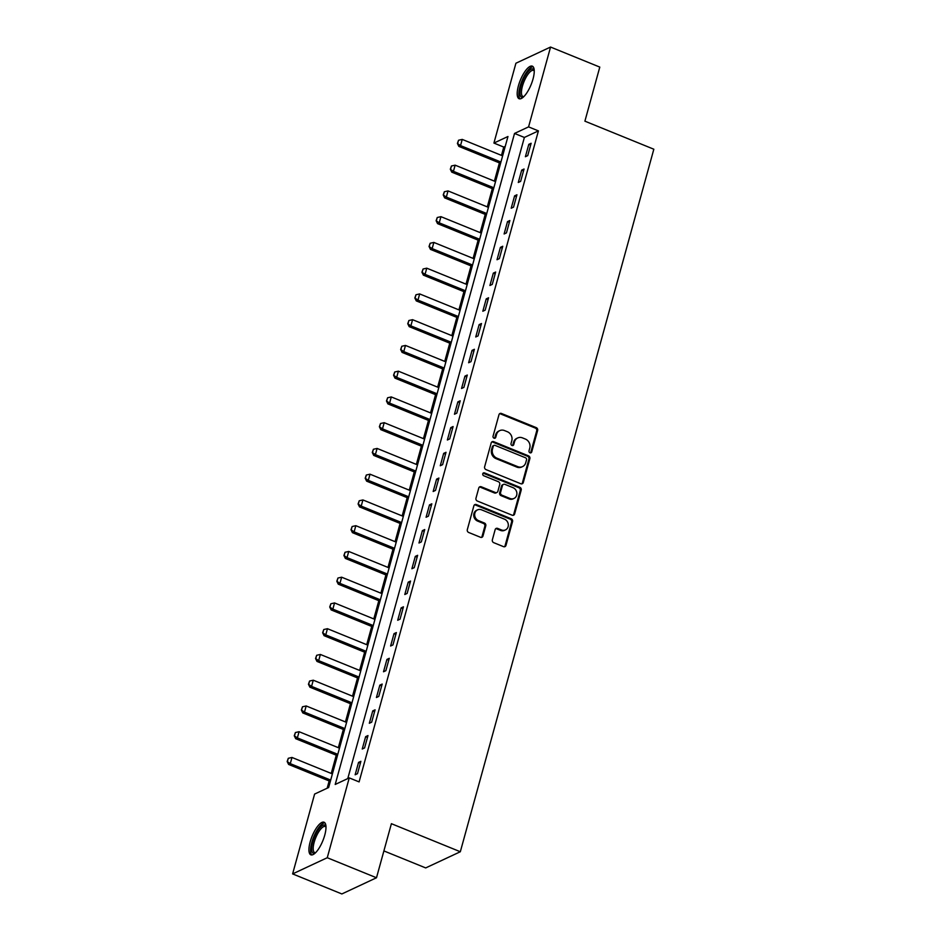 <?xml version="1.0" encoding="UTF-8"?>
<svg xmlns="http://www.w3.org/2000/svg" width="941" height="941" viewBox="0 0 941 941"><rect width="100%" height="100%" fill="white"/><g stroke="black" fill="none" stroke-linecap="round" stroke-linejoin="round"><path stroke-width="1.41" d="M529.983 452.797A1.553 1.376 65 0 0 531.724 451.927L537.64 430.449A2.211 1.964 65 0 0 536.264 427.637L501.459 413.475A2.211 1.964 65 0 0 498.977 414.71L493.06 436.189A1.553 1.376 65 0 0 495.06 438.153A1.553 1.376 65 0 0 495.766 437.294L496.53 434.519A7.081 6.293 65 0 1 499.718 430.625A7.081 6.293 65 0 1 504.494 430.566L507.399 431.743A7.081 6.293 65 0 1 511.798 440.729L511.034 443.505A1.553 1.376 65 0 0 513.045 445.469A1.553 1.376 65 0 0 513.739 444.611L514.504 441.835A7.081 6.293 65 0 1 517.703 437.941A7.081 6.293 65 0 1 522.478 437.883L525.372 439.059A7.081 6.293 65 0 1 529.783 448.045L529.018 450.833A1.553 1.376 65 0 0 529.983 452.797M530.501 452.892A1.553 1.376 65 0 0 530.783 452.362L536.699 430.884A2.211 1.964 65 0 0 535.323 428.073L500.53 413.911A2.211 1.964 65 0 0 499.53 413.781M494.543 438.259A1.553 1.376 65 0 0 494.825 437.73L495.589 434.954L496.53 434.519M512.527 445.575A1.553 1.376 65 0 0 512.81 445.046L513.574 442.27L514.504 441.835M310.154 841.936A17.573 5.822 112.1 0 1 324.08 822.246A17.573 5.822 112.1 0 1 324.763 835.114A17.573 5.822 112.1 0 1 310.824 854.804A17.573 5.822 112.1 0 1 310.154 841.936M518.409 85.854A17.573 5.822 112.1 0 1 532.335 66.164A17.573 5.822 112.1 0 1 533.018 79.032A17.573 5.822 112.1 0 1 519.091 98.723A17.573 5.822 112.1 0 1 518.409 85.854M492.343 539.863A2.211 1.964 65 0 0 493.719 542.663L503.482 546.639A2.211 1.964 65 0 0 505.976 545.404L512.551 521.549A2.211 1.964 65 0 0 511.175 518.738L476.369 504.576A2.211 1.964 65 0 0 473.876 505.811L467.312 529.665A2.211 1.964 65 0 0 468.689 532.477L480.475 537.276A2.211 1.964 65 0 0 482.968 536.041L485.779 525.831A2.211 1.964 65 0 0 484.403 523.02L478.557 520.644A5.917 5.258 65 0 1 474.687 515.292A5.917 5.258 65 0 1 477.546 509.869A5.917 5.258 65 0 1 481.533 509.822L504.447 519.15A5.917 5.258 65 0 1 508.305 524.49A5.917 5.258 65 0 1 505.458 529.912A5.917 5.258 65 0 1 501.471 529.959L497.648 528.407A2.211 1.964 65 0 0 495.154 529.642L492.343 539.863M550.556 47.05L599.793 67.093L584.902 121.166L653.83 149.219L460.325 851.746L391.397 823.693L376.494 877.765L327.256 857.733L292.616 873.907L314.6 794.075L328.644 787.523L507.964 136.504L493.919 143.067L515.915 63.235L550.556 47.05L528.571 126.882L514.527 133.446L335.208 784.453L349.252 777.901L327.256 857.733M349.252 777.901L359.097 781.9L538.417 130.893L528.571 126.882M520.808 483.745A2.211 1.964 65 0 0 523.29 482.51L529.865 458.655A2.211 1.964 65 0 0 528.489 455.844L493.696 441.682A2.211 1.964 65 0 0 491.202 442.917L484.627 466.783A2.211 1.964 65 0 0 486.003 469.594L520.808 483.745M521.208 490.096L514.633 513.962A2.211 1.964 65 0 1 512.139 515.197L477.346 501.035A2.211 1.964 65 0 1 475.97 498.224L478.781 488.014A2.211 1.964 65 0 1 481.274 486.779L495.389 492.519A2.211 1.964 65 0 0 497.871 491.284L499.742 484.509A2.211 1.964 65 0 0 498.365 481.698L483.674 475.723A1.553 1.376 65 0 1 484.45 472.888L519.832 487.285A2.211 1.964 65 0 1 521.208 490.096L520.267 490.532L513.704 514.398L514.633 513.962M538.417 130.893L524.372 137.445L347.77 778.583M528.795 144.361L525.384 156.724L527.725 155.63L531.136 143.267L528.795 144.361L530.618 145.102M521.69 170.109L518.291 182.472L520.632 181.378L524.043 169.015L521.69 170.109L523.525 170.862M514.598 195.869L511.198 208.232L513.539 207.138L516.938 194.775L514.598 195.869L516.433 196.61M507.505 221.617L504.105 233.98L506.446 232.886L509.846 220.523L507.505 221.617L509.34 222.37M500.412 247.365L497.013 259.728L499.353 258.634L502.753 246.271L500.412 247.365L502.247 248.118M493.319 273.125L489.92 285.488L492.261 284.394L495.66 272.031L493.319 273.125L495.154 273.866M486.226 298.873L482.827 311.236L485.168 310.142L488.567 297.779L486.226 298.873L488.061 299.626M479.134 324.621L475.734 336.984L478.075 335.89L481.474 323.528L479.134 324.621L480.969 325.374M472.041 350.381L468.642 362.744L470.982 361.65L474.382 349.287L472.041 350.381L473.876 351.122M464.948 376.129L461.549 388.492L463.889 387.398L467.289 375.036L464.948 376.129L466.783 376.882M457.855 401.878L454.456 414.24L456.797 413.146L460.196 400.795L457.855 401.878L459.69 402.63M450.763 427.637L447.363 440L449.704 438.906L453.103 426.544L450.763 427.637L452.597 428.378M443.67 453.386L440.27 465.748L442.611 464.654L446.01 452.292L443.67 453.386L445.505 454.138M436.577 479.134L433.166 491.496L435.507 490.402L438.918 478.052L436.577 479.134L438.412 479.886M429.484 504.894L426.073 517.256L428.414 516.162L431.825 503.8L429.484 504.894L431.319 505.635M422.391 530.642L418.98 543.004L421.321 541.91L424.732 529.548L422.391 530.642L424.226 531.394M415.299 556.402L411.887 568.752L414.228 567.658L417.639 555.308L415.299 556.402L417.134 557.143M408.206 582.15L404.795 594.512L407.135 593.418L410.547 581.056L408.206 582.15L410.041 582.891M401.113 607.898L397.702 620.26L400.043 619.166L403.454 606.804L401.113 607.898L402.948 608.651M394.02 633.658L390.609 646.008L392.95 644.914L396.361 632.564L394.02 633.658L395.855 634.399M386.927 659.406L383.516 671.768L385.857 670.674L389.268 658.312L386.927 659.406L388.762 660.147M379.835 685.154L376.424 697.516L378.764 696.422L382.175 684.06L379.835 685.154L381.67 685.907M372.742 710.914L369.331 723.264L371.671 722.182L375.083 709.82L372.742 710.914L374.565 711.655M365.637 736.662L362.238 749.024L364.579 747.93L367.978 735.568L365.637 736.662L367.472 737.403M358.545 762.41L355.145 774.772L357.486 773.678L360.885 761.316L358.545 762.41L360.379 763.163M505.246 146.384L503.764 147.078L501.482 155.383M499.412 162.887L494.39 181.143M492.319 188.647L487.297 206.891M485.227 214.395L480.192 232.639M478.134 240.143L473.1 258.399M471.041 265.903L466.007 284.147M463.948 291.651L458.914 309.895M456.856 317.399L451.821 335.655M449.763 343.159L444.728 361.403M442.67 368.907L437.636 387.151M435.565 394.655L430.543 412.911M428.473 420.415L423.45 438.659M421.38 446.163L416.357 464.407M414.287 471.911L409.264 490.167M407.194 497.671L402.172 515.915M400.101 523.419L395.079 541.663M393.009 549.168L387.986 567.423M385.916 574.927L380.893 593.171M378.823 600.676L373.8 618.919M371.73 626.435L366.708 644.679M364.637 652.184L359.615 670.427M357.545 677.932L352.522 696.175M350.452 703.692L345.429 721.935M343.359 729.44L338.337 747.683M336.266 755.188L331.244 773.443M329.174 780.948L327.174 788.205M383.893 850.923L425.685 867.92L460.325 851.746M376.494 877.765L341.854 893.95L292.616 873.907M503.764 147.078L493.919 143.067M524.372 137.445L514.527 133.446M517.703 437.941L516.762 438.377A7.081 6.293 65 0 0 513.574 442.27M499.718 430.625L498.777 431.06A7.081 6.293 65 0 0 495.589 434.954M521.796 483.886A2.211 1.964 65 0 0 522.361 482.956L528.936 459.09A2.211 1.964 65 0 0 527.56 456.279L492.755 442.117A2.211 1.964 65 0 0 491.767 441.988M526.548 459.773A1.553 1.376 65 0 0 525.584 457.808L495.037 445.375A1.553 1.376 65 0 0 493.296 446.246L492.484 449.175A7.081 6.293 65 0 0 496.895 458.161L517.773 466.665A7.081 6.293 65 0 0 522.549 466.607A7.081 6.293 65 0 0 525.737 462.713L526.548 459.773M493.99 445.387L493.06 445.834A1.553 1.376 65 0 0 492.366 446.681L493.296 446.246M522.549 466.607L521.62 467.042A7.081 6.293 65 0 1 516.832 467.101L495.954 458.596A7.081 6.293 65 0 1 491.555 449.61L492.366 446.681M513.139 515.327A2.211 1.964 65 0 0 513.704 514.398M496.883 492.508L495.942 492.943A2.211 1.964 65 0 1 494.448 492.955L480.333 487.215A2.211 1.964 65 0 0 479.345 487.085M520.267 490.532A2.211 1.964 65 0 0 518.891 487.732L483.521 473.335A1.553 1.376 65 0 0 482.992 473.229M510.034 498.483A5.917 5.258 65 0 0 514.021 498.436A5.917 5.258 65 0 0 516.868 493.002A5.917 5.258 65 0 0 513.01 487.661L504.941 484.38A2.211 1.964 65 0 0 502.447 485.615L500.577 492.39A2.211 1.964 65 0 0 501.953 495.201L510.034 498.483L509.093 498.918A5.917 5.258 65 0 0 513.092 498.871L514.021 498.436M503.447 484.392L502.506 484.827A2.211 1.964 65 0 0 501.506 486.05L502.447 485.615M509.093 498.918L501.024 495.636A2.211 1.964 65 0 1 499.647 492.825L501.506 486.05M505.458 529.912L504.517 530.359A5.917 5.258 65 0 1 500.53 530.406L496.707 528.854A2.211 1.964 65 0 0 495.719 528.713M477.546 509.869L476.605 510.304A5.917 5.258 65 0 0 473.758 515.739A5.917 5.258 65 0 0 477.616 521.079L478.557 520.644M481.474 537.405A2.211 1.964 65 0 0 482.027 536.476L484.838 526.266A2.211 1.964 65 0 0 483.462 523.455L477.616 521.079M504.47 546.768A2.211 1.964 65 0 0 505.035 545.839L511.61 521.984A2.211 1.964 65 0 0 510.234 519.173L475.44 505.011A2.211 1.964 65 0 0 474.44 504.882M502.635 155.853L462.231 139.409L460.525 145.596L500.93 162.04M457.691 143.338L458.538 140.244L457.408 143.467L460.525 145.596L458.843 146.384L500.565 163.358M462.231 139.409L458.538 140.244M457.408 143.467L458.843 146.384M495.542 181.613L455.138 165.169L453.433 171.344L493.837 187.788M450.598 169.086L451.445 165.992L450.316 169.215L453.433 171.344L451.739 172.132L493.472 189.117M455.138 165.169L451.445 165.992M450.316 169.215L451.739 172.132M488.45 207.361L448.034 190.917L446.34 197.092L486.744 213.536M443.505 194.834L444.352 191.752L443.223 194.963L446.34 197.092L444.646 197.881L486.379 214.866M448.034 190.917L444.352 191.752M443.223 194.963L444.646 197.881M481.357 233.109L440.941 216.665L439.247 222.852L479.651 239.296M436.401 220.594L437.259 217.5L436.13 220.723L439.247 222.852L437.553 223.64L479.287 240.614M440.941 216.665L437.259 217.5M436.13 220.723L437.553 223.64M474.264 258.869L433.848 242.425L432.154 248.6L472.558 265.044M429.308 246.342L430.166 243.249L429.037 246.471L432.154 248.6L430.46 249.389L472.194 266.374M433.848 242.425L430.166 243.249M429.037 246.471L430.46 249.389M523.396 97.017A15.209 5.034 112.1 0 1 520.808 96.594A15.209 5.034 112.1 0 1 523.725 78.679A15.209 5.034 112.1 0 1 533.77 69.563A15.209 5.034 112.1 0 1 534.229 70.387M534.253 70.94A14.08 4.658 -67.9 0 0 533.582 70.434A14.08 4.658 -67.9 0 0 524.455 80.55A14.08 4.658 -67.9 0 0 522.279 95.994A14.08 4.658 -67.9 0 0 522.961 96.523A14.08 4.658 -67.9 0 0 523.796 96.629M533.147 66.764A17.467 5.787 -67.9 0 0 522.114 80.456A17.467 5.787 -67.9 0 0 519.855 98.605A17.467 5.787 -67.9 0 0 520.091 98.852M315.141 853.099A15.209 5.034 112.1 0 1 312.706 842.113A15.209 5.034 112.1 0 1 319.752 827.904A15.209 5.034 112.1 0 1 325.974 826.469M325.998 827.021A14.08 4.658 -67.9 0 0 325.327 826.516A14.08 4.658 -67.9 0 0 314.165 842.301A14.08 4.658 -67.9 0 0 314.706 852.605A14.08 4.658 -67.9 0 0 315.541 852.722M324.892 822.846A17.467 5.787 -67.9 0 0 311.777 842.548A17.467 5.787 -67.9 0 0 311.824 854.946M467.171 284.617L426.755 268.173L425.061 274.349L465.466 290.793M422.215 272.09L423.074 269.008L421.933 272.22L425.061 274.349L423.368 275.137L465.101 292.122M426.755 268.173L423.074 269.008M421.933 272.22L423.368 275.137M460.078 310.365L419.662 293.921L417.969 300.108L458.373 316.552M415.122 297.85L415.981 294.756L414.84 297.979L417.969 300.108L416.275 300.897L458.008 317.87M419.662 293.921L415.981 294.756M414.84 297.979L416.275 300.897M452.986 336.125L412.57 319.681L410.864 325.857L451.28 342.301M408.029 323.598L408.888 320.505L407.747 323.728L410.864 325.857L409.182 326.645L450.915 343.63M412.57 319.681L408.888 320.505M407.747 323.728L409.182 326.645M445.893 361.873L405.477 345.429L403.771 351.605L444.187 368.06M400.937 349.346L401.795 346.264L400.654 349.476L403.771 351.605L402.089 352.393L443.823 369.378M405.477 345.429L401.795 346.264M400.654 349.476L402.089 352.393M438.8 387.621L398.384 371.177L396.679 377.365L437.095 393.809M393.844 375.106L394.702 372.013L393.561 375.236L396.679 377.365L394.997 378.153L436.73 395.126M398.384 371.177L394.702 372.013M393.561 375.236L394.997 378.153M431.707 413.381L391.291 396.937L389.586 403.113L430.002 419.557M386.751 400.854L387.61 397.761L386.469 400.984L389.586 403.113L387.904 403.901L429.637 420.886M391.291 396.937L387.61 397.761M386.469 400.984L387.904 403.901M424.614 439.129L384.199 422.685L382.493 428.861L422.909 445.316M379.658 426.602L380.505 423.521L379.376 426.744L382.493 428.861L380.811 429.649L422.544 446.634M384.199 422.685L380.505 423.521M379.376 426.744L380.811 429.649M417.522 464.878L377.106 448.434L375.4 454.621L415.816 471.065M372.565 452.362L373.412 449.269L372.283 452.492L375.4 454.621L373.718 455.409L415.452 472.394M377.106 448.434L373.412 449.269M372.283 452.492L373.718 455.409M410.417 490.637L370.013 474.193L368.307 480.369L408.723 496.813M365.473 478.11L366.32 475.017L365.19 478.24L368.307 480.369L366.625 481.157L408.359 498.142M370.013 474.193L366.32 475.017M365.19 478.24L366.625 481.157M403.324 516.386L362.92 499.942L361.215 506.117L401.631 522.573M358.38 503.858L359.227 500.777L358.098 504L361.215 506.117L359.533 506.905L401.266 523.89M362.92 499.942L359.227 500.777M358.098 504L359.533 506.905M396.232 542.134L355.827 525.69L354.122 531.877L394.538 548.321M351.287 529.618L352.134 526.525L351.005 529.748L354.122 531.877L352.44 532.665L394.173 549.65M355.827 525.69L352.134 526.525M351.005 529.748L352.44 532.665M389.139 567.894L348.735 551.45L347.029 557.625L387.445 574.069M344.194 555.366L345.041 552.273L343.912 555.496L347.029 557.625L345.347 558.413L387.08 575.398M348.735 551.45L345.041 552.273M343.912 555.496L345.347 558.413M382.046 593.642L341.642 577.198L339.936 583.373L380.352 599.829M337.101 581.115L337.948 578.033L336.819 581.256L339.936 583.373L338.254 584.161L379.988 601.146M341.642 577.198L337.948 578.033M336.819 581.256L338.254 584.161M374.953 619.401L334.549 602.946L332.843 609.133L373.259 625.577M330.009 606.874L330.856 603.781L329.726 607.004L332.843 609.133L331.161 609.921L372.883 626.906M334.549 602.946L330.856 603.781M329.726 607.004L331.161 609.921M367.86 645.15L327.456 628.706L325.751 634.881L366.155 651.325M322.916 632.623L323.763 629.529L322.634 632.752L325.751 634.881L324.069 635.669L365.79 652.654M327.456 628.706L323.763 629.529M322.634 632.752L324.069 635.669M360.768 670.898L320.363 654.454L318.658 660.641L359.062 677.085M315.823 658.371L316.67 655.289L315.541 658.512L318.658 660.641L316.976 661.417L358.697 678.402M320.363 654.454L316.67 655.289M315.541 658.512L316.976 661.417M353.675 696.658L313.271 680.202L311.565 686.389L351.969 702.833M308.73 684.131L309.577 681.037L308.448 684.26L311.565 686.389L309.883 687.177L351.605 704.162M313.271 680.202L309.577 681.037M308.448 684.26L309.883 687.177M346.582 722.406L306.178 705.962L304.472 712.137L344.876 728.581M301.638 709.879L302.484 706.785L301.355 710.008L304.472 712.137L302.79 712.925L344.512 729.91M306.178 705.962L302.484 706.785M301.355 710.008L302.79 712.925M339.489 748.154L299.073 731.71L297.38 737.897L337.784 754.341M294.545 735.639L295.392 732.545L294.262 735.768L297.38 737.897L295.686 738.685L337.419 755.658M299.073 731.71L295.392 732.545M294.262 735.768L295.686 738.685M332.396 773.914L291.981 757.458L290.287 763.645L330.691 780.089M287.452 761.387L288.299 758.293L287.17 761.516L290.287 763.645L288.593 764.433L330.326 781.418M291.981 757.458L288.299 758.293M287.17 761.516L288.593 764.433M530.783 452.362L531.724 451.927M494.825 437.73L495.766 437.294M512.81 445.046L513.739 444.611M500.53 413.911L501.459 413.475M535.323 428.073L536.264 427.637M536.699 430.884L537.64 430.449M492.755 442.117L493.696 441.682M527.56 456.279L528.489 455.844M528.936 459.09L529.865 458.655M522.361 482.956L523.29 482.51M491.555 449.61L492.484 449.175M495.954 458.596L496.895 458.161M516.832 467.101L517.773 466.665M480.333 487.215L481.274 486.779M494.448 492.955L495.389 492.519M483.521 473.335L484.45 472.888M518.891 487.732L519.832 487.285M499.647 492.825L500.577 492.39M501.024 495.636L501.953 495.201M496.707 528.854L497.648 528.407M500.53 530.406L501.471 529.959M483.462 523.455L484.403 523.02M484.838 526.266L485.779 525.831M482.027 536.476L482.968 536.041M475.44 505.011L476.369 504.576M510.234 519.173L511.175 518.738M511.61 521.984L512.551 521.549M505.035 545.839L505.976 545.404"/></g></svg>
